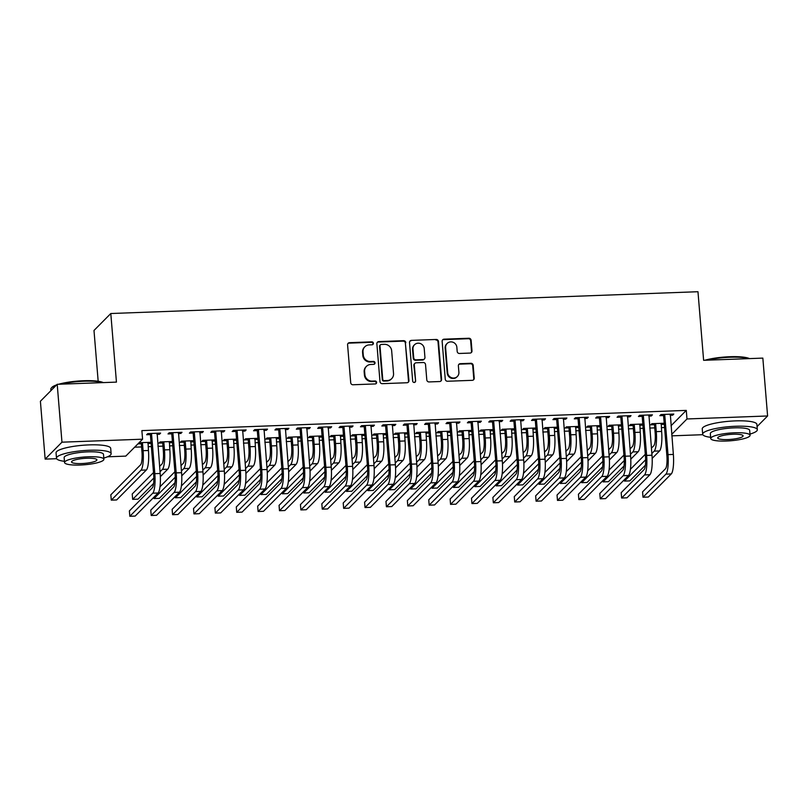 <?xml version="1.0" encoding="UTF-8"?>
<svg xmlns="http://www.w3.org/2000/svg" width="808" height="808" viewBox="0 0 808 808"><rect width="100%" height="100%" fill="white"/><g stroke="black" fill="none" stroke-linecap="round" stroke-linejoin="round"><path stroke-width="1.21" d="M373.407 343.269A1.505 1.444 44.8 0 0 371.821 341.855L349.521 342.683A2.151 2.06 44.8 0 0 347.591 344.864L350.712 382.729A2.151 2.06 44.8 0 0 352.985 384.76L375.286 383.931A1.505 1.444 44.8 0 0 376.629 382.396A1.505 1.444 44.8 0 0 375.043 380.982L372.155 381.093A6.888 6.585 44.8 0 1 364.883 374.609L364.62 371.448A6.888 6.585 44.8 0 1 370.791 364.469L373.67 364.358A1.505 1.444 44.8 0 0 375.023 362.832A1.505 1.444 44.8 0 0 373.427 361.418L370.549 361.519A6.888 6.585 44.8 0 1 363.277 355.035L363.014 351.884A6.888 6.585 44.8 0 1 369.175 344.905L372.064 344.794A1.505 1.444 44.8 0 0 373.407 343.269M372.761 344.582A1.505 1.444 44.8 0 0 371.367 342.309L349.066 343.137A2.151 2.06 44.8 0 0 347.955 343.511M375.973 383.719A1.505 1.444 44.8 0 0 374.589 381.437L371.7 381.548L372.155 381.093M374.367 364.156A1.505 1.444 44.8 0 0 372.973 361.873L370.094 361.984L370.549 361.519M470.064 353.076A2.151 2.06 44.8 0 0 471.983 350.894L471.115 340.269A2.151 2.06 44.8 0 0 468.842 338.249L444.077 339.168A2.151 2.06 44.8 0 0 442.148 341.35L445.259 379.215A2.151 2.06 44.8 0 0 447.531 381.245L472.296 380.326A2.151 2.06 44.8 0 0 474.225 378.144L473.175 365.307A2.151 2.06 44.8 0 0 470.902 363.287L460.297 363.681A2.151 2.06 44.8 0 0 458.378 365.862L458.894 372.225A5.757 5.505 44.8 0 1 451.409 377.649A5.757 5.505 44.8 0 1 447.672 372.639L445.622 347.713A5.757 5.505 44.8 0 1 453.106 342.279A5.757 5.505 44.8 0 1 456.853 347.288L457.187 351.45A2.151 2.06 44.8 0 0 459.459 353.47L470.064 353.076M671.004 425.786L686.285 410.393L141.875 430.614L142.582 439.188L125.775 456.116L107.474 456.803M686.285 410.393L686.982 418.968L767.6 415.979L757.066 426.594M56.641 458.691L45.157 459.116L40.4 401.243L57.206 384.305L116.443 382.113L110.797 313.524L697.971 291.718L703.616 360.307L762.843 358.106L767.6 415.979M57.206 384.305L61.964 442.178L142.582 439.188M405.838 342.693A2.151 2.06 44.8 0 0 403.566 340.673L378.8 341.592A2.151 2.06 44.8 0 0 376.871 343.774L379.992 381.639A2.151 2.06 44.8 0 0 382.255 383.669L407.03 382.75A2.151 2.06 44.8 0 0 408.949 380.568L405.384 343.158A2.151 2.06 44.8 0 0 403.111 341.127L378.346 342.047A2.151 2.06 44.8 0 0 377.235 342.43M411.434 340.38L436.209 339.461A2.151 2.06 44.8 0 1 438.471 341.481L441.592 379.356A2.151 2.06 44.8 0 1 439.663 381.538L429.068 381.931A2.151 2.06 44.8 0 1 426.796 379.901L425.533 364.549A2.151 2.06 44.8 0 0 423.261 362.519L416.231 362.782A2.151 2.06 44.8 0 0 414.302 364.964L415.615 380.952A1.505 1.444 44.8 0 1 413.656 382.376A1.505 1.444 44.8 0 1 412.676 381.063L409.515 342.562A2.151 2.06 44.8 0 1 411.434 340.38L436.209 339.461M110.797 313.524L93.991 330.462L98.172 381.265M648.763 416.09L651.278 415.999L652.41 414.847L639.582 415.332L638.441 416.474L641.916 416.342M642.825 424.028L630.492 424.483L629.361 425.624L632.836 425.493M639.673 425.24L642.188 425.149L642.097 424.049M642.855 424.483L642.188 425.149M605.99 417.675L608.505 417.584L609.646 416.443L596.819 416.918L595.678 418.059L599.152 417.928M600.051 425.614L587.729 426.069L586.598 427.21L590.062 427.089M596.91 426.836L599.425 426.735L599.334 425.634M600.091 426.069L599.425 426.735M563.226 419.261L565.741 419.17L566.883 418.029L554.046 418.504L552.914 419.645L556.389 419.524M557.288 427.2L544.966 427.654L543.824 428.806L547.299 428.674M554.147 428.422L556.661 428.321L556.571 427.23M557.328 427.654L556.661 428.321M520.463 420.857L522.978 420.756L524.109 419.615L511.282 420.089L510.151 421.241L513.615 421.109M514.524 428.785L502.202 429.25L501.061 430.391L504.535 430.26M511.373 430.007L513.888 429.917L513.807 428.816M514.565 429.24L513.888 429.917M477.7 422.443L480.215 422.352L481.346 421.2L468.519 421.675L467.377 422.826L470.852 422.695M471.761 430.381L459.429 430.836L458.298 431.977L461.772 431.846M468.61 431.593L471.125 431.502L471.034 430.401M471.791 430.826L471.125 431.502M434.926 424.028L437.451 423.937L438.582 422.796L425.755 423.271L424.614 424.412L428.089 424.281M428.987 431.967L416.665 432.421L415.534 433.563L418.999 433.441M425.846 433.179L428.361 433.088L428.27 431.987M429.028 432.421L428.361 433.088M392.163 425.614L394.678 425.523L395.819 424.382L382.982 424.856L381.851 425.998L385.325 425.866M386.224 433.553L373.902 434.007L372.771 435.159L376.235 435.027M383.083 434.775L385.598 434.674L385.507 433.583M386.264 434.007L385.598 434.674M349.399 427.2L351.914 427.109L353.056 425.968L340.219 426.442L339.087 427.584L342.552 427.462M343.461 435.138L331.139 435.593L329.997 436.744L333.472 436.613M340.309 436.36L342.834 436.269L342.744 435.169M343.501 435.593L342.834 436.269M306.636 428.796L309.151 428.695L310.282 427.553L297.455 428.028L296.324 429.179L299.788 429.048M300.697 436.724L288.365 437.189L287.234 438.33L290.708 438.199M297.546 437.946L300.061 437.855L299.97 436.754M300.728 437.179L300.061 437.855M263.863 430.381L266.387 430.29L267.519 429.139L254.692 429.624L253.55 430.765L257.025 430.634M257.924 438.32L245.602 438.774L244.471 439.916L247.935 439.784M254.783 439.532L257.298 439.441L257.207 438.34M257.964 438.764L257.298 439.441M221.099 431.967L223.614 431.876L224.755 430.735L211.928 431.209L210.787 432.351L214.261 432.219M215.16 439.906L202.838 440.36L201.707 441.501L205.171 441.38M212.019 441.118L214.534 441.027L214.443 439.926M215.201 440.36L214.534 441.027M178.336 433.553L180.851 433.462L181.992 432.32L169.155 432.795L168.024 433.936L171.498 433.815M172.397 441.491L160.075 441.946L158.934 443.097L162.408 442.966M169.256 442.713L171.771 442.612L171.68 441.522M172.437 441.946L171.771 442.612M134.633 447.188L141.562 446.935M148.127 446.693L151.369 446.571M157.934 446.329L162.943 446.137M169.508 445.895L172.75 445.774M179.326 445.531L184.325 445.349M190.9 445.107L194.132 444.986M200.707 444.743L205.707 444.551M212.282 444.309L215.514 444.188M222.089 443.946L227.088 443.764M233.663 443.511L236.896 443.39M243.471 443.148L248.47 442.966M255.045 442.723L258.277 442.602M264.852 442.36L269.852 442.168M276.427 441.925L279.659 441.804M286.234 441.562L291.234 441.38M297.809 441.138L301.051 441.017M307.616 440.764L312.625 440.582M319.19 440.34L322.432 440.219M328.997 439.976L334.007 439.784M340.572 439.542L343.814 439.421M350.379 439.178L355.389 438.996M361.954 438.754L365.196 438.633M371.771 438.391L376.77 438.199M383.346 437.956L386.577 437.835M393.153 437.593L398.152 437.411M404.727 437.158L407.959 437.047M414.534 436.795L419.534 436.613M426.109 436.37L429.341 436.249M435.916 436.007L440.916 435.815M447.491 435.573L450.723 435.451M457.298 435.209L462.297 435.027M468.872 434.785L472.104 434.664M478.679 434.421L483.689 434.229M490.254 433.987L493.496 433.866M500.061 433.623L505.071 433.441M511.636 433.189L514.878 433.078M521.443 432.825L526.452 432.644M533.017 432.401L536.26 432.28M542.825 432.038L547.834 431.846M554.409 431.603L557.641 431.482M564.216 431.24L569.216 431.058M575.791 430.816L579.023 430.694M585.598 430.452L590.597 430.26M597.173 430.018L600.405 429.896M606.98 429.654L611.979 429.472M618.554 429.22L621.786 429.109M628.361 428.856L633.361 428.674M639.936 428.432L643.168 428.311M649.743 428.068L654.743 427.876M661.318 427.634L664.56 427.513M137.926 443.875L141.026 443.754M147.864 443.501L150.389 443.41L150.298 442.309M139.057 442.734L151.015 442.289M151.056 442.744L150.389 443.41M156.954 434.351L159.469 434.26L160.6 433.108L147.773 433.593L146.642 434.734L150.106 434.603M193.779 440.693L181.457 441.158L180.315 442.299L183.79 442.168M190.637 441.915L193.152 441.825L193.061 440.724M193.819 441.148L193.152 441.825M199.717 432.765L202.232 432.674L203.374 431.522L190.537 431.997L189.405 433.149L192.88 433.017M236.542 439.108L224.22 439.572L223.089 440.714L226.553 440.582M233.401 440.33L235.916 440.239L235.825 439.138M236.582 439.562L235.916 440.239M242.481 431.179L244.996 431.078L246.137 429.937L233.31 430.411L232.169 431.553L235.643 431.432M279.315 437.522L266.983 437.976L265.852 439.128L269.327 438.996M276.164 438.744L278.679 438.643L278.588 437.552M279.346 437.976L278.679 438.643M285.254 429.583L287.769 429.492L288.9 428.351L276.073 428.826L274.932 429.967L278.406 429.836M322.079 435.936L309.757 436.391L308.616 437.532L312.09 437.411M318.928 437.148L321.443 437.057L321.352 435.956M322.109 436.391L321.443 437.057M328.018 427.998L330.533 427.907L331.664 426.765L318.837 427.24L317.706 428.381L321.17 428.25M364.842 434.351L352.52 434.805L351.379 435.946L354.853 435.815M361.701 435.562L364.216 435.472L364.125 434.371M364.883 434.795L364.216 435.472M370.781 426.412L373.296 426.321L374.437 425.17L361.6 425.654L360.469 426.796L363.943 426.664M407.606 432.755L395.284 433.219L394.153 434.361L397.617 434.229M404.465 433.977L406.979 433.886L406.889 432.785M407.646 433.209L406.979 433.886M413.544 424.826L416.059 424.725L417.201 423.584L404.374 424.059L403.232 425.21L406.707 425.079M450.369 431.169L438.047 431.624L436.916 432.775L440.39 432.644M447.228 432.391L449.743 432.3L449.652 431.199M450.409 431.624L449.743 432.3M456.318 423.23L458.833 423.139L459.964 421.998L447.137 422.473L445.996 423.614L449.47 423.493M493.143 429.583L480.821 430.038L479.679 431.179L483.154 431.058M489.991 430.805L492.506 430.704L492.415 429.614M493.173 430.038L492.506 430.704M499.081 421.645L501.596 421.554L502.728 420.413L489.901 420.887L488.769 422.029L492.234 421.897M535.906 427.998L523.584 428.452L522.443 429.593L525.917 429.472M532.755 429.21L535.28 429.119L535.189 428.018M535.946 428.452L535.28 429.119M541.845 420.059L544.36 419.968L545.501 418.817L532.664 419.301L531.533 420.443L534.997 420.311M578.669 426.402L566.347 426.866L565.216 428.008L568.68 427.876M575.528 427.624L578.043 427.533L577.952 426.432M578.71 426.856L578.043 427.533M584.608 418.473L587.123 418.382L588.264 417.231L575.437 417.706L574.296 418.857L577.77 418.726M621.433 424.816L609.111 425.281L607.98 426.422L611.444 426.291M618.292 426.038L620.807 425.947L620.716 424.846M621.473 425.271L620.807 425.947M627.372 416.888L629.897 416.787L631.028 415.645L618.201 416.12L617.06 417.261L620.534 417.14M664.206 423.23L651.874 423.685L650.743 424.836L654.217 424.705M661.055 424.452L663.57 424.351L663.479 423.261M664.237 423.685L663.57 424.351M670.145 415.292L672.66 415.201L673.791 414.06L660.964 414.534L659.833 415.676L663.297 415.554M671.711 434.361L686.982 418.968M702.829 434.694L671.832 435.845M45.157 459.116L61.964 442.178M159.469 434.26L159.378 433.159M180.851 433.462L180.76 432.361M202.232 432.674L202.141 431.573M223.614 431.876L223.523 430.775M244.996 431.078L244.915 429.987M266.387 430.29L266.297 429.189M287.769 429.492L287.678 428.392M309.151 428.695L309.06 427.604M330.533 427.907L330.442 426.806M351.914 427.109L351.823 426.008M373.296 426.321L373.205 425.22M394.678 425.523L394.587 424.422M416.059 424.725L415.969 423.634M437.451 423.937L437.36 422.837M458.833 423.139L458.742 422.039M480.215 422.352L480.124 421.251M501.596 421.554L501.505 420.453M522.978 420.756L522.887 419.665M544.36 419.968L544.269 418.867M565.741 419.17L565.65 418.069M587.123 418.382L587.032 417.281M608.505 417.584L608.424 416.484M629.897 416.787L629.806 415.696M651.278 415.999L651.187 414.898M672.66 415.201L672.569 414.1M364.842 346.784L364.388 347.238A6.888 6.585 44.8 0 0 362.56 352.339L363.014 351.884M370.094 361.984A6.888 6.585 44.8 0 1 362.822 355.5L362.56 352.339M366.448 366.347L365.994 366.802A6.888 6.585 44.8 0 0 364.166 371.912L364.62 371.448M371.7 381.548A6.888 6.585 44.8 0 1 364.428 375.064L364.166 371.912M408.131 382.366A2.151 2.06 44.8 0 0 408.495 381.022L405.384 343.158M381.356 344.45A1.505 1.444 44.8 0 0 380.002 345.976L382.739 379.215A1.505 1.444 44.8 0 0 384.325 380.639L387.365 380.528A6.888 6.585 44.8 0 0 393.536 373.538L391.668 350.824A6.888 6.585 44.8 0 0 384.396 344.339L381.356 344.45M380.406 344.864L379.952 345.319A1.505 1.444 44.8 0 0 379.548 346.44L380.002 345.976M391.708 378.639L391.254 379.104A6.888 6.585 44.8 0 1 386.911 380.982L383.871 381.093A1.505 1.444 44.8 0 1 382.285 379.679L379.548 346.44M440.774 381.154A2.151 2.06 44.8 0 0 441.138 379.81L438.027 341.946A2.151 2.06 44.8 0 0 435.754 339.916M414.868 363.368L414.413 363.822A2.151 2.06 44.8 0 0 413.848 365.418L415.615 380.952M414.959 382.265A1.505 1.444 44.8 0 0 415.161 381.406M424.22 348.612A5.757 5.505 44.8 0 0 414.514 344.764A5.757 5.505 44.8 0 0 412.989 349.026L413.716 357.813A2.151 2.06 44.8 0 0 415.989 359.833L423.018 359.57A2.151 2.06 44.8 0 0 424.937 357.389L424.22 348.612M414.514 344.764L414.06 345.218A5.757 5.505 44.8 0 0 412.534 349.48L412.989 349.026M424.372 358.984L423.917 359.449A2.151 2.06 44.8 0 1 422.564 360.035L415.534 360.297A2.151 2.06 44.8 0 1 413.262 358.267L412.534 349.48M410.979 340.835A2.151 2.06 44.8 0 0 409.878 341.218M447.147 343.44L446.693 343.905A5.757 5.505 44.8 0 0 445.168 348.167L445.622 347.713M457.368 376.488L456.914 376.942A5.757 5.505 44.8 0 1 447.218 373.094L445.168 348.167M473.407 379.942A2.151 2.06 44.8 0 0 473.771 378.599L472.72 365.772A2.151 2.06 44.8 0 0 470.448 363.741L459.843 364.135A2.151 2.06 44.8 0 0 458.742 364.509M471.175 352.702A2.151 2.06 44.8 0 0 471.529 351.359L470.66 340.734A2.151 2.06 44.8 0 0 468.387 338.704L443.622 339.623A2.151 2.06 44.8 0 0 442.511 340.006M141.349 444.42L141.966 451.834A10.969 2.404 87.9 0 1 140.572 464.832L110.837 494.789L111.282 500.152L141.006 470.195A16.453 3.606 -92.1 0 0 143.097 450.682L142.491 443.279L141.349 444.42L140.491 442.673M111.282 500.152L116.625 499.95L146.359 469.993A16.453 3.606 -92.1 0 0 148.44 450.49L148.046 442.4M142.157 442.612L142.491 443.279M151.248 433.462L151.571 434.118L150.439 435.27L153.692 474.821A10.969 2.404 87.9 0 1 152.298 487.83L129.381 510.919L129.825 516.282L152.742 493.193A16.453 3.606 -92.1 0 0 154.823 473.68L151.571 434.118M129.825 516.282L135.168 516.08L158.085 492.991A16.453 3.606 -92.1 0 0 160.166 473.478L157.136 433.239M150.439 435.27L149.581 433.522M163.539 441.825L163.873 442.481L162.731 443.622L163.347 451.036A10.969 2.404 87.9 0 1 161.953 464.044L159.59 466.418M162.731 443.622L161.873 441.885M160.358 476.639L167.741 469.196A16.453 3.606 -92.1 0 0 169.821 449.692L169.428 441.602M160.034 471.781L162.398 469.397A16.453 3.606 -92.1 0 0 164.478 449.894L163.873 442.481M153.5 472.559L132.219 494.001L132.663 499.354L153.843 478.013M132.663 499.354L138.006 499.152L153.601 483.436M184.931 441.027L185.254 441.693L184.113 442.834L184.729 450.238A10.969 2.404 87.9 0 1 183.335 463.247L180.972 465.63M184.113 442.834L183.254 441.087M181.739 475.841L189.123 468.408A16.453 3.606 -92.1 0 0 191.203 448.894L190.819 440.804M181.416 470.983L183.78 468.6A16.453 3.606 -92.1 0 0 185.86 449.096L185.254 441.693M174.882 471.761L160.004 486.759M153.934 497.173L154.045 498.556L175.225 477.215M154.045 498.556L159.388 498.364L174.993 482.649M172.629 432.664L172.952 433.33L171.821 434.472L175.073 474.033A10.969 2.404 87.9 0 1 173.68 487.032L150.763 510.131L151.207 515.484L174.124 492.395A16.453 3.606 -92.1 0 0 176.205 472.882L172.952 433.33M151.207 515.484L156.55 515.292L179.467 492.193A16.453 3.606 -92.1 0 0 181.558 472.69L178.518 432.452M171.821 434.472L170.963 432.724M194.011 431.876L194.334 432.533L193.203 433.684L196.455 473.236A10.969 2.404 87.9 0 1 195.061 486.244L172.144 509.333L172.589 514.696L195.506 491.597A16.453 3.606 -92.1 0 0 197.586 472.094L194.334 432.533M172.589 514.696L177.932 514.494L200.849 491.405A16.453 3.606 -92.1 0 0 202.939 471.892L199.899 431.654M193.203 433.684L192.344 431.937M58.62 384.255A26.755 5.242 -4.7 0 1 83.628 380.73A26.755 5.242 -4.7 0 1 103.283 382.598M102.606 382.618A27.411 5.373 175.3 0 0 83.82 381.235A27.411 5.373 175.3 0 0 60.731 384.174M103.788 458.075A27.411 5.373 175.3 0 0 111.13 453.722A27.411 5.373 175.3 0 0 89.486 450.248A27.411 5.373 175.3 0 0 56.489 458.217A27.411 5.373 175.3 0 0 64.448 461.307M111.13 453.722L110.696 448.369A27.411 5.373 175.3 0 0 89.052 444.895A27.411 5.373 175.3 0 0 56.055 452.864L56.489 458.217M64.549 462.519L64.145 457.591A19.735 3.868 -4.7 0 1 87.9 451.854A19.735 3.868 -4.7 0 1 103.485 454.359L103.889 459.287A19.735 3.868 175.3 0 0 88.304 456.783A19.735 3.868 175.3 0 0 64.549 462.519A19.735 3.868 175.3 0 0 80.133 465.024A19.735 3.868 175.3 0 0 103.889 459.287M86.85 458.247A12.716 2.495 175.3 0 0 71.538 461.944A12.716 2.495 175.3 0 0 81.588 463.56A12.716 2.495 175.3 0 0 96.899 459.863A12.716 2.495 175.3 0 0 86.85 458.247M55.964 385.557A27.411 5.373 175.3 0 0 51.278 388.093A27.411 5.373 175.3 0 0 50.813 389.204L50.934 390.628M51.278 388.093L51.874 387.416A26.755 5.242 -4.7 0 1 56.641 384.881M704.808 360.267A26.755 5.242 -4.7 0 1 729.816 356.732A26.755 5.242 -4.7 0 1 749.471 358.601M748.794 358.631A27.411 5.373 175.3 0 0 730.008 357.247A27.411 5.373 175.3 0 0 706.919 360.186M749.976 434.078A27.411 5.373 175.3 0 0 757.328 429.735A27.411 5.373 175.3 0 0 735.684 426.26A27.411 5.373 175.3 0 0 702.677 434.229A27.411 5.373 175.3 0 0 710.636 437.31M757.328 429.735L756.884 424.372A27.411 5.373 175.3 0 0 735.24 420.897A27.411 5.373 175.3 0 0 702.243 428.866L702.677 434.229M710.737 438.522L710.333 433.593A19.735 3.868 -4.7 0 1 734.088 427.856A19.735 3.868 -4.7 0 1 749.673 430.361L750.077 435.29A19.735 3.868 175.3 0 0 734.492 432.785A19.735 3.868 175.3 0 0 710.737 438.522A19.735 3.868 175.3 0 0 726.321 441.027A19.735 3.868 175.3 0 0 750.077 435.29M733.038 434.25A12.716 2.495 175.3 0 0 717.726 437.946A12.716 2.495 175.3 0 0 727.776 439.562A12.716 2.495 175.3 0 0 743.087 435.865A12.716 2.495 175.3 0 0 733.038 434.25M206.313 440.229L206.636 440.895L205.505 442.037L206.111 449.45A10.969 2.404 87.9 0 1 204.717 462.449L202.353 464.832M205.505 442.037L204.636 440.289M203.131 475.043L210.504 467.61A16.453 3.606 -92.1 0 0 212.595 448.107L212.201 440.017M202.798 470.195L205.161 467.812A16.453 3.606 -92.1 0 0 207.242 448.299L206.636 440.895M196.263 470.963L181.386 485.962M175.316 496.385L175.427 497.768L196.617 476.427M175.427 497.768L180.77 497.566L196.374 481.851M227.694 439.441L228.018 440.097L226.886 441.249L227.492 448.652A10.969 2.404 87.9 0 1 226.099 461.661L223.735 464.034M226.886 441.249L226.028 439.501M224.513 474.256L231.886 466.822A16.453 3.606 -92.1 0 0 233.977 447.309L233.583 439.219M224.18 469.397L226.543 467.014A16.453 3.606 -92.1 0 0 228.624 447.511L228.018 440.097M217.655 470.175L202.768 485.174M196.697 495.587L196.809 496.971L217.998 475.629M196.809 496.971L202.162 496.779L217.756 481.063M215.393 431.078L215.726 431.745L214.585 432.886L217.837 472.448A10.969 2.404 87.9 0 1 216.443 485.446L193.526 508.535L193.971 513.898L216.887 490.81A16.453 3.606 -92.1 0 0 218.978 471.296L215.726 431.745M193.971 513.898L199.313 513.696L222.23 490.608A16.453 3.606 -92.1 0 0 224.321 471.104L221.281 430.856M214.585 432.886L213.726 431.139M236.774 430.28L237.108 430.947L235.966 432.088L239.219 471.65A10.969 2.404 87.9 0 1 237.835 484.659L214.918 507.747L215.352 513.1L238.269 490.012A16.453 3.606 -92.1 0 0 240.36 470.509L237.108 430.947M215.352 513.1L220.695 512.908L243.612 489.81A16.453 3.606 -92.1 0 0 245.703 470.306L242.663 430.068M235.966 432.088L235.108 430.351M249.076 438.643L249.399 439.31L248.268 440.451L248.874 447.854A10.969 2.404 87.9 0 1 247.48 460.863L245.117 463.247M248.268 440.451L247.41 438.704M245.895 473.458L253.268 466.024A16.453 3.606 -92.1 0 0 255.358 446.521L254.964 438.421M245.561 468.6L247.925 466.226A16.453 3.606 -92.1 0 0 250.015 446.713L249.399 439.31M239.037 469.377L224.149 484.376M218.079 494.789L218.19 496.183L239.38 474.831M218.19 496.183L223.543 495.981L239.138 480.265M258.156 429.492L258.489 430.149L257.348 431.3L260.6 470.852A10.969 2.404 87.9 0 1 259.216 483.861L236.3 506.949L236.734 512.312L259.651 489.214A16.453 3.606 -92.1 0 0 261.741 469.711L258.489 430.149M236.734 512.312L242.087 512.11L265.004 489.022A16.453 3.606 -92.1 0 0 267.084 469.509L264.044 429.27M257.348 431.3L256.489 429.553M270.458 437.855L270.781 438.512L269.65 439.653L270.256 447.066A10.969 2.404 87.9 0 1 268.872 460.075L266.509 462.449M269.65 439.653L268.791 437.916M267.276 472.66L274.649 465.226A16.453 3.606 -92.1 0 0 276.74 445.723L276.346 437.633M266.943 467.812L269.306 465.428A16.453 3.606 -92.1 0 0 271.397 445.925L270.781 438.512M260.418 468.589L245.531 483.578M239.461 494.001L239.572 495.385L260.762 474.044M239.572 495.385L244.925 495.183L260.519 479.467M279.548 428.695L279.871 429.361L278.73 430.502L281.982 470.064A10.969 2.404 87.9 0 1 280.598 483.063L257.681 506.161L258.116 511.514L281.033 488.426A16.453 3.606 -92.1 0 0 283.123 468.913L279.871 429.361M258.116 511.514L263.469 511.312L286.386 488.224A16.453 3.606 -92.1 0 0 288.466 468.721L285.436 428.482M278.73 430.502L277.871 428.755M291.839 437.057L292.163 437.724L291.031 438.865L291.637 446.269A10.969 2.404 87.9 0 1 290.254 459.277L287.89 461.661M291.031 438.865L290.173 437.118M288.658 471.872L296.041 464.438A16.453 3.606 -92.1 0 0 298.122 444.925L297.728 436.835M288.325 467.014L290.688 464.63A16.453 3.606 -92.1 0 0 292.779 445.127L292.163 437.724M281.8 467.792L266.913 482.79M260.843 493.203L260.964 494.587L282.144 473.246M260.964 494.587L266.307 494.395L281.901 478.679M313.221 436.259L313.555 436.926L312.413 438.067L313.019 445.481A10.969 2.404 87.9 0 1 311.636 458.479L309.272 460.863M312.413 438.067L311.555 436.32M310.04 471.074L317.423 463.641A16.453 3.606 -92.1 0 0 319.503 444.137L319.109 436.047M309.706 466.226L312.07 463.843A16.453 3.606 -92.1 0 0 314.161 444.329L313.555 436.926M303.182 466.994L288.294 481.992M282.224 492.415L282.346 493.799L303.525 472.448M282.346 493.799L287.688 493.597L303.283 477.881M334.603 435.472L334.936 436.128L333.795 437.279L334.411 444.683A10.969 2.404 87.9 0 1 333.017 457.692L330.654 460.065M333.795 437.279L332.936 435.532M331.421 470.286L338.805 462.853A16.453 3.606 -92.1 0 0 340.885 443.339L340.491 435.249M331.098 465.428L333.462 463.045A16.453 3.606 -92.1 0 0 335.542 443.541L334.936 436.128M324.564 466.206L309.676 481.204M303.616 491.618L303.727 493.001L324.907 471.66M303.727 493.001L309.07 492.809L324.664 477.094M355.985 434.674L356.318 435.34L355.177 436.482L355.793 443.885A10.969 2.404 87.9 0 1 354.399 456.894L352.036 459.277M355.177 436.482L354.318 434.734M352.803 469.488L360.186 462.055A16.453 3.606 -92.1 0 0 362.267 442.542L361.873 434.451M352.48 464.63L354.843 462.257A16.453 3.606 -92.1 0 0 356.924 442.744L356.318 435.34M345.945 465.408L331.068 480.406M324.998 490.82L325.109 492.213L346.289 470.862M325.109 492.213L330.452 492.011L346.046 476.296M377.376 433.876L377.7 434.542L376.558 435.684L377.174 443.097A10.969 2.404 87.9 0 1 375.781 456.096L373.417 458.479M376.558 435.684L375.7 433.946M374.185 468.691L381.568 461.257A16.453 3.606 -92.1 0 0 383.659 441.754L383.265 433.664M373.862 463.843L376.225 461.459A16.453 3.606 -92.1 0 0 378.306 441.956L377.7 434.542M367.327 464.62L352.45 479.609M346.38 490.032L346.491 491.416L367.67 470.074M346.491 491.416L351.834 491.214L367.438 475.498M398.758 433.088L399.081 433.745L397.95 434.896L398.556 442.299A10.969 2.404 87.9 0 1 397.162 455.308L394.799 457.692M397.95 434.896L397.082 433.149M395.577 467.903L402.95 460.469A16.453 3.606 -92.1 0 0 405.04 440.956L404.646 432.866M395.243 463.045L397.607 460.661A16.453 3.606 -92.1 0 0 399.687 441.158L399.081 433.745M388.719 463.822L373.831 478.821M367.761 489.234L367.872 490.618L389.062 469.276M367.872 490.618L373.215 490.426L388.82 474.71M420.14 432.29L420.463 432.957L419.332 434.098L419.938 441.511A10.969 2.404 87.9 0 1 418.544 454.51L416.181 456.894M419.332 434.098L418.473 432.351M416.958 467.105L424.331 459.671A16.453 3.606 -92.1 0 0 426.422 440.168L426.028 432.078M416.625 462.257L418.988 459.873A16.453 3.606 -92.1 0 0 421.069 440.36L420.463 432.957M410.1 463.024L395.213 478.023M389.143 488.446L389.254 489.83L410.444 468.478M389.254 489.83L394.607 489.628L410.201 473.912M441.522 431.502L441.845 432.159L440.714 433.31L441.32 440.714A10.969 2.404 87.9 0 1 439.926 453.722L437.562 456.096M440.714 433.31L439.855 431.563M438.34 466.317L445.713 458.883A16.453 3.606 -92.1 0 0 447.804 439.37L447.41 431.28M438.007 461.459L440.37 459.075A16.453 3.606 -92.1 0 0 442.461 439.572L441.845 432.159M431.482 462.237L416.595 477.235M410.525 487.648L410.636 489.032L431.826 467.691M410.636 489.032L415.989 488.84L431.583 473.124M462.903 430.704L463.226 431.371L462.095 432.512L462.701 439.916A10.969 2.404 87.9 0 1 461.317 452.924L458.954 455.308M462.095 432.512L461.237 430.765M459.722 465.519L467.095 458.086A16.453 3.606 -92.1 0 0 469.185 438.572L468.791 430.482M459.388 460.661L461.752 458.288A16.453 3.606 -92.1 0 0 463.843 438.774L463.226 431.371M452.864 461.439L437.976 476.437M431.906 486.85L432.028 488.244L453.207 466.893M432.028 488.244L437.37 488.042L452.965 472.326M484.285 429.906L484.618 430.573L483.477 431.714L484.083 439.128A10.969 2.404 87.9 0 1 482.699 452.126L480.336 454.51M483.477 431.714L482.618 429.977M481.103 464.721L488.486 457.288A16.453 3.606 -92.1 0 0 490.567 437.784L490.173 429.694M480.77 459.873L483.134 457.49A16.453 3.606 -92.1 0 0 485.224 437.976L484.618 430.573M474.245 460.641L459.358 475.639M453.288 486.062L453.409 487.446L474.589 466.105M453.409 487.446L458.752 487.244L474.346 471.529M505.667 429.119L506 429.775L504.859 430.927L505.465 438.33A10.969 2.404 87.9 0 1 504.081 451.339L501.718 453.722M504.859 430.927L504 429.179M502.485 463.933L509.868 456.5A16.453 3.606 -92.1 0 0 511.949 436.987L511.555 428.897M502.152 459.075L504.515 456.692A16.453 3.606 -92.1 0 0 506.606 437.189L506 429.775M495.627 459.853L480.74 474.851M474.67 485.265L474.791 486.648L495.971 465.307M474.791 486.648L480.134 486.456L495.728 470.741M527.048 428.321L527.382 428.987L526.24 430.129L526.856 437.542A10.969 2.404 87.9 0 1 525.463 450.541L523.099 452.924M526.24 430.129L525.382 428.381M523.867 463.136L531.25 455.702A16.453 3.606 -92.1 0 0 533.33 436.199L532.937 428.109M523.544 458.277L525.907 455.904A16.453 3.606 -92.1 0 0 527.988 436.391L527.382 428.987M517.009 459.055L502.132 474.054M496.061 484.467L496.173 485.861L517.352 464.509M496.173 485.861L501.516 485.659L517.11 469.943M548.44 427.533L548.763 428.19L547.622 429.341L548.238 436.744A10.969 2.404 87.9 0 1 546.844 449.753L544.481 452.126M547.622 429.341L546.764 427.594M545.249 462.348L552.632 454.904A16.453 3.606 -92.1 0 0 554.712 435.401L554.328 427.311M544.925 457.49L547.289 455.106A16.453 3.606 -92.1 0 0 549.369 435.603L548.763 428.19M538.391 458.267L523.513 473.266M517.443 483.679L517.554 485.063L538.734 463.721M517.554 485.063L522.897 484.861L538.502 469.155M569.822 426.735L570.145 427.402L569.014 428.543L569.62 435.946A10.969 2.404 87.9 0 1 568.226 448.955L565.863 451.339M569.014 428.543L568.145 426.796M566.64 461.55L574.013 454.116A16.453 3.606 -92.1 0 0 576.104 434.603L575.71 426.513M566.307 456.692L568.67 454.318A16.453 3.606 -92.1 0 0 570.751 434.805L570.145 427.402M559.772 457.469L544.895 472.468M538.825 482.881L538.936 484.275L560.126 462.923M538.936 484.275L544.279 484.073L559.883 468.357M300.93 427.907L301.253 428.563L300.121 429.704L303.374 469.266A10.969 2.404 87.9 0 1 301.98 482.275L279.063 505.364L279.497 510.717L302.424 487.628A16.453 3.606 -92.1 0 0 304.505 468.125L301.253 428.563M279.497 510.717L284.85 510.525L307.767 487.436A16.453 3.606 -92.1 0 0 309.848 467.923L306.818 427.685M300.121 429.704L299.253 427.967M322.311 427.109L322.634 427.775L321.503 428.917L324.755 468.468A10.969 2.404 87.9 0 1 323.362 481.477L300.445 504.566L300.889 509.929L323.806 486.84A16.453 3.606 -92.1 0 0 325.887 467.327L322.634 427.775M300.889 509.929L306.232 509.727L329.149 486.638A16.453 3.606 -92.1 0 0 331.229 467.135L328.2 426.887M321.503 428.917L320.645 427.169M343.693 426.311L344.016 426.978L342.885 428.119L346.137 467.68A10.969 2.404 87.9 0 1 344.743 480.679L321.826 503.778L322.271 509.131L345.188 486.042A16.453 3.606 -92.1 0 0 347.268 466.539L344.016 426.978M322.271 509.131L327.614 508.939L350.531 485.84A16.453 3.606 -92.1 0 0 352.611 466.337L349.581 426.099M342.885 428.119L342.026 426.371M365.075 425.523L365.398 426.18L364.267 427.331L367.519 466.883A10.969 2.404 87.9 0 1 366.125 479.891L343.208 502.98L343.652 508.343L366.569 485.244A16.453 3.606 -92.1 0 0 368.65 465.741L365.398 426.18M343.652 508.343L348.995 508.141L371.912 485.053A16.453 3.606 -92.1 0 0 374.003 465.539L370.963 425.301M364.267 427.331L363.408 425.584M386.456 424.725L386.779 425.392L385.648 426.533L388.901 466.095A10.969 2.404 87.9 0 1 387.507 479.094L364.59 502.192L365.034 507.545L387.951 484.457A16.453 3.606 -92.1 0 0 390.032 464.943L386.779 425.392M365.034 507.545L370.377 507.343L393.294 484.255A16.453 3.606 -92.1 0 0 395.385 464.751L392.345 424.503M385.648 426.533L384.79 424.786M407.838 423.937L408.171 424.594L407.03 425.735L410.282 465.297A10.969 2.404 87.9 0 1 408.888 478.306L385.971 501.394L386.416 506.747L409.333 483.659A16.453 3.606 -92.1 0 0 411.424 464.156L408.171 424.594M386.416 506.747L391.759 506.555L414.676 483.467A16.453 3.606 -92.1 0 0 416.766 463.954L413.726 423.715M407.03 425.735L406.171 423.998M429.22 423.139L429.553 423.806L428.412 424.947L431.664 464.499A10.969 2.404 87.9 0 1 430.28 477.508L407.363 500.596L407.798 505.959L430.714 482.871A16.453 3.606 -92.1 0 0 432.805 463.358L429.553 423.806M407.798 505.959L413.141 505.757L436.057 482.669A16.453 3.606 -92.1 0 0 438.148 463.156L435.108 422.917M428.412 424.947L427.553 423.2M450.601 422.342L450.935 423.008L449.793 424.149L453.046 463.711A10.969 2.404 87.9 0 1 451.662 476.71L428.745 499.809L429.179 505.162L452.096 482.073A16.453 3.606 -92.1 0 0 454.187 462.57L450.935 423.008M429.179 505.162L434.532 504.97L457.449 481.871A16.453 3.606 -92.1 0 0 459.53 462.368L456.49 422.13M449.793 424.149L448.935 422.402M471.993 421.554L472.316 422.21L471.175 423.362L474.427 462.913A10.969 2.404 87.9 0 1 473.044 475.922L450.127 499.011L450.561 504.374L473.478 481.275A16.453 3.606 -92.1 0 0 475.569 461.772L472.316 422.21M450.561 504.374L455.914 504.172L478.831 481.083A16.453 3.606 -92.1 0 0 480.911 461.57L477.881 421.332M471.175 423.362L470.317 421.614M493.375 420.756L493.698 421.423L492.567 422.564L495.819 462.125A10.969 2.404 87.9 0 1 494.425 475.124L471.508 498.213L471.953 503.576L494.87 480.487A16.453 3.606 -92.1 0 0 496.95 460.974L493.698 421.423M471.953 503.576L477.296 503.374L500.213 480.285A16.453 3.606 -92.1 0 0 502.293 460.782L499.263 420.534M492.567 422.564L491.698 420.816M514.757 419.958L515.08 420.625L513.949 421.766L517.201 461.328A10.969 2.404 87.9 0 1 515.807 474.336L492.89 497.425L493.334 502.778L516.251 479.689A16.453 3.606 -92.1 0 0 518.332 460.186L515.08 420.625M493.334 502.778L498.677 502.586L521.594 479.498A16.453 3.606 -92.1 0 0 523.675 459.984L520.645 419.746M513.949 421.766L513.09 420.029M536.138 419.17L536.462 419.827L535.33 420.978L538.582 460.53A10.969 2.404 87.9 0 1 537.189 473.538L514.272 496.627L514.716 501.99L537.633 478.902A16.453 3.606 -92.1 0 0 539.714 459.388L536.462 419.827M514.716 501.99L520.059 501.788L542.976 478.7A16.453 3.606 -92.1 0 0 545.067 459.186L542.027 418.948M535.33 420.978L534.472 419.231M557.52 418.372L557.843 419.039L556.712 420.18L559.964 459.742A10.969 2.404 87.9 0 1 558.57 472.741L535.654 495.839L536.098 501.192L559.015 478.104A16.453 3.606 -92.1 0 0 561.095 458.591L557.843 419.039M536.098 501.192L541.441 501L564.358 477.902A16.453 3.606 -92.1 0 0 566.448 458.399L563.408 418.16M556.712 420.18L555.854 418.433M578.902 417.584L579.225 418.241L578.094 419.392L581.346 458.944A10.969 2.404 87.9 0 1 579.952 471.953L557.035 495.041L557.48 500.404L580.396 477.306A16.453 3.606 -92.1 0 0 582.477 457.803L579.225 418.241M557.48 500.404L562.822 500.202L585.739 477.114A16.453 3.606 -92.1 0 0 587.83 457.601L584.79 417.362M578.094 419.392L577.235 417.645M591.204 425.937L591.527 426.604L590.395 427.745L591.001 435.159A10.969 2.404 87.9 0 1 589.608 448.157L587.244 450.541M590.395 427.745L589.537 426.008M588.022 460.752L595.395 453.318A16.453 3.606 -92.1 0 0 597.486 433.815L597.092 425.725M587.689 455.904L590.052 453.52A16.453 3.606 -92.1 0 0 592.133 434.007L591.527 426.604M581.164 456.671L566.277 471.67M560.207 482.093L560.318 483.477L581.508 462.136M560.318 483.477L565.671 483.275L581.265 467.559M600.283 416.787L600.617 417.453L599.475 418.594L602.728 458.156A10.969 2.404 87.9 0 1 601.344 471.155L578.417 494.244L578.861 499.607L601.778 476.518A16.453 3.606 -92.1 0 0 603.869 457.005L600.617 417.453M578.861 499.607L584.204 499.405L607.121 476.316A16.453 3.606 -92.1 0 0 609.212 456.813L606.172 416.564M599.475 418.594L598.617 416.847M612.585 425.149L612.908 425.806L611.777 426.957L612.383 434.361A10.969 2.404 87.9 0 1 610.989 447.369L608.626 449.753M611.777 426.957L610.919 425.21M609.404 459.964L616.777 452.531A16.453 3.606 -92.1 0 0 618.867 433.017L618.474 424.927M609.07 455.106L611.434 452.722A16.453 3.606 -92.1 0 0 613.514 433.219L612.908 425.806M602.546 455.884L587.658 470.882M581.588 481.295L581.699 482.679L602.889 461.338M581.699 482.679L587.052 482.487L602.647 466.772M621.665 415.989L621.998 416.655L620.857 417.797L624.109 457.358A10.969 2.404 87.9 0 1 622.726 470.367L599.809 493.456L600.243 498.809L623.16 475.72A16.453 3.606 -92.1 0 0 625.251 456.217L621.998 416.655M600.243 498.809L605.586 498.617L628.513 475.518A16.453 3.606 -92.1 0 0 630.594 456.015L627.553 415.777M620.857 417.797L619.999 416.059M633.967 424.351L634.29 425.018L633.159 426.159L633.765 433.573A10.969 2.404 87.9 0 1 632.381 446.571L630.018 448.955M633.159 426.159L632.3 424.412M630.785 459.166L638.158 451.733A16.453 3.606 -92.1 0 0 640.249 432.229L639.855 424.139M630.452 454.308L632.815 451.935A16.453 3.606 -92.1 0 0 634.906 432.421L634.29 425.018M623.928 455.086L609.04 470.084M602.97 480.497L603.081 481.891L624.271 460.54M603.081 481.891L608.434 481.689L624.029 465.974M643.057 415.201L643.38 415.857L642.239 417.009L645.491 456.56A10.969 2.404 87.9 0 1 644.107 469.569L621.19 492.658L621.625 498.021L644.542 474.922A16.453 3.606 -92.1 0 0 646.632 455.419L643.38 415.857M621.625 498.021L626.978 497.819L649.895 474.73A16.453 3.606 -92.1 0 0 651.975 455.217L648.935 414.979M642.239 417.009L641.38 415.261M655.349 423.564L655.672 424.22L654.541 425.361L655.147 432.775A10.969 2.404 87.9 0 1 653.763 445.784L651.4 448.157M654.541 425.361L653.682 423.624M652.167 458.378L659.55 450.935A16.453 3.606 -92.1 0 0 661.631 431.432L661.237 423.341M651.834 453.52L654.197 451.137A16.453 3.606 -92.1 0 0 656.288 431.634L655.672 424.22M645.309 454.298L630.422 469.296M624.352 479.71L624.473 481.093L645.653 459.752M624.473 481.093L629.816 480.891L645.41 465.176M664.439 414.403L664.762 415.07L663.631 416.211L666.883 455.773A10.969 2.404 87.9 0 1 665.489 468.771L642.572 491.87L643.006 497.223L665.923 474.134A16.453 3.606 -92.1 0 0 668.014 454.621L664.762 415.07M643.006 497.223L648.359 497.021L671.276 473.932A16.453 3.606 -92.1 0 0 673.357 454.429L670.327 414.191M663.631 416.211L662.762 414.464M143.097 450.682L148.44 450.49M141.006 470.195L146.359 469.993M154.823 473.68L160.166 473.478M152.742 493.193L158.085 492.991M164.478 449.894L169.821 449.692M162.398 469.397L167.741 469.196M185.86 449.096L191.203 448.894M183.78 468.6L189.123 468.408M176.205 472.882L181.558 472.69M174.124 492.395L179.467 492.193M197.586 472.094L202.939 471.892M195.506 491.597L200.849 491.405M207.242 448.299L212.595 448.107M205.161 467.812L210.504 467.61M228.624 447.511L233.977 447.309M226.543 467.014L231.886 466.822M218.978 471.296L224.321 471.104M216.887 490.81L222.23 490.608M240.36 470.509L245.703 470.306M238.269 490.012L243.612 489.81M250.015 446.713L255.358 446.521M247.925 466.226L253.268 466.024M261.741 469.711L267.084 469.509M259.651 489.214L265.004 489.022M271.397 445.925L276.74 445.723M269.306 465.428L274.649 465.226M283.123 468.913L288.466 468.721M281.033 488.426L286.386 488.224M292.779 445.127L298.122 444.925M290.688 464.63L296.041 464.438M314.161 444.329L319.503 444.137M312.07 463.843L317.423 463.641M335.542 443.541L340.885 443.339M333.462 463.045L338.805 462.853M356.924 442.744L362.267 442.542M354.843 462.257L360.186 462.055M378.306 441.956L383.659 441.754M376.225 461.459L381.568 461.257M399.687 441.158L405.04 440.956M397.607 460.661L402.95 460.469M421.069 440.36L426.422 440.168M418.988 459.873L424.331 459.671M442.461 439.572L447.804 439.37M440.37 459.075L445.713 458.883M463.843 438.774L469.185 438.572M461.752 458.288L467.095 458.086M485.224 437.976L490.567 437.784M483.134 457.49L488.486 457.288M506.606 437.189L511.949 436.987M504.515 456.692L509.868 456.5M527.988 436.391L533.33 436.199M525.907 455.904L531.25 455.702M549.369 435.603L554.712 435.401M547.289 455.106L552.632 454.904M570.751 434.805L576.104 434.603M568.67 454.318L574.013 454.116M304.505 468.125L309.848 467.923M302.424 487.628L307.767 487.436M325.887 467.327L331.229 467.135M323.806 486.84L329.149 486.638M347.268 466.539L352.611 466.337M345.188 486.042L350.531 485.84M368.65 465.741L374.003 465.539M366.569 485.244L371.912 485.053M390.032 464.943L395.385 464.751M387.951 484.457L393.294 484.255M411.424 464.156L416.766 463.954M409.333 483.659L414.676 483.467M432.805 463.358L438.148 463.156M430.714 482.871L436.057 482.669M454.187 462.57L459.53 462.368M452.096 482.073L457.449 481.871M475.569 461.772L480.911 461.57M473.478 481.275L478.831 481.083M496.95 460.974L502.293 460.782M494.87 480.487L500.213 480.285M518.332 460.186L523.675 459.984M516.251 479.689L521.594 479.498M539.714 459.388L545.067 459.186M537.633 478.902L542.976 478.7M561.095 458.591L566.448 458.399M559.015 478.104L564.358 477.902M582.477 457.803L587.83 457.601M580.396 477.306L585.739 477.114M592.133 434.007L597.486 433.815M590.052 453.52L595.395 453.318M603.869 457.005L609.212 456.813M601.778 476.518L607.121 476.316M613.514 433.219L618.867 433.017M611.434 452.722L616.777 452.531M625.251 456.217L630.594 456.015M623.16 475.72L628.513 475.518M634.906 432.421L640.249 432.229M632.815 451.935L638.158 451.733M646.632 455.419L651.975 455.217M644.542 474.922L649.895 474.73M656.288 431.634L661.631 431.432M654.197 451.137L659.55 450.935M668.014 454.621L673.357 454.429M665.923 474.134L671.276 473.932"/></g></svg>

